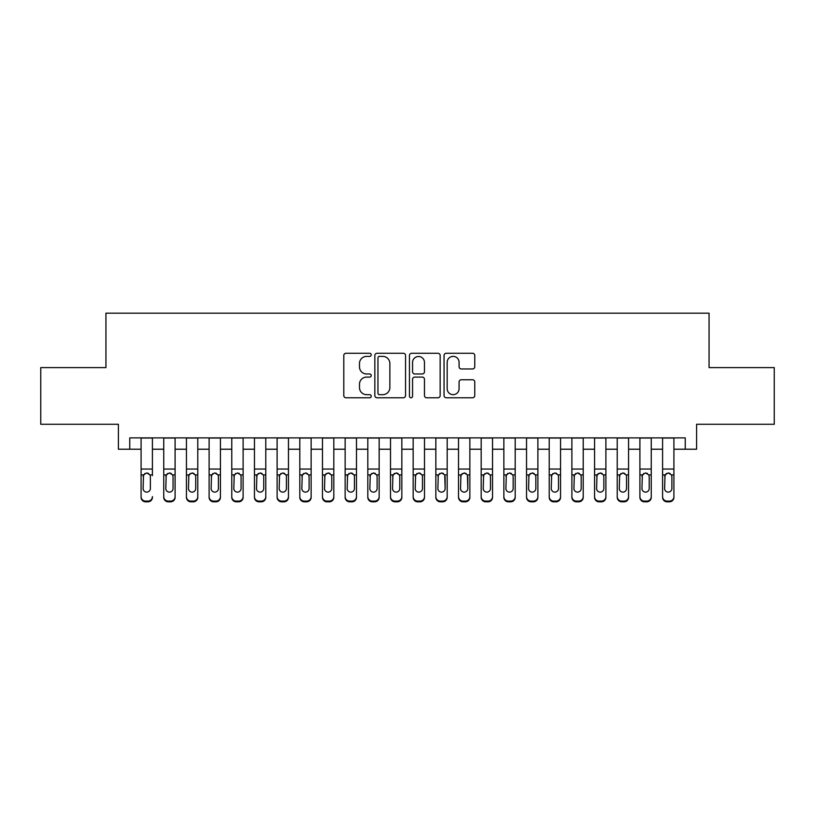 <?xml version="1.0" encoding="UTF-8"?>
<svg xmlns="http://www.w3.org/2000/svg" width="815" height="815" viewBox="0 0 815 815"><rect width="100%" height="100%" fill="white"/><g stroke="black" fill="none" stroke-linecap="round" stroke-linejoin="round"><path stroke-width="1.22" d="M371.222 354.831A1.559 1.559 0 0 0 369.664 353.272L346.018 353.272A2.221 2.221 0 0 0 343.787 355.503L343.787 395.56A2.221 2.221 0 0 0 346.018 397.781L369.664 397.781A1.559 1.559 0 0 0 371.222 396.233A1.559 1.559 0 0 0 369.664 394.674L366.607 394.674A7.121 7.121 0 0 1 359.486 387.553L359.486 384.211A7.121 7.121 0 0 1 366.607 377.09L369.664 377.09A1.559 1.559 0 0 0 371.222 375.532A1.559 1.559 0 0 0 369.664 373.973L366.607 373.973A7.121 7.121 0 0 1 359.486 366.852L359.486 363.51A7.121 7.121 0 0 1 366.607 356.389L369.664 356.389A1.559 1.559 0 0 0 371.222 354.831M472.547 368.961A2.221 2.221 0 0 0 474.768 366.74L474.768 355.503A2.221 2.221 0 0 0 472.547 353.272L446.284 353.272A2.221 2.221 0 0 0 444.053 355.503L444.053 395.56A2.221 2.221 0 0 0 446.284 397.781L472.547 397.781A2.221 2.221 0 0 0 474.768 395.56L474.768 381.98A2.221 2.221 0 0 0 472.547 379.759L461.3 379.759A2.221 2.221 0 0 0 459.079 381.98L459.079 388.714A5.95 5.95 0 0 1 453.12 394.674A5.95 5.95 0 0 1 447.17 388.714L447.17 362.339A5.95 5.95 0 0 1 453.12 356.389A5.95 5.95 0 0 1 459.079 362.339L459.079 366.74A2.221 2.221 0 0 0 461.3 368.961L472.547 368.961M129.748 449.218L129.748 437.879L685.252 437.879L685.252 449.218L696.591 449.218L696.591 424.279L774.25 424.279L774.25 367.596L709.06 367.596L709.06 313.174L105.94 313.174L105.94 367.596L40.75 367.596L40.75 424.279L118.409 424.279L118.409 449.218L141.087 449.218M405.554 355.503A2.221 2.221 0 0 0 403.323 353.272L377.07 353.272A2.221 2.221 0 0 0 374.839 355.503L374.839 395.56A2.221 2.221 0 0 0 377.07 397.781L403.323 397.781A2.221 2.221 0 0 0 405.554 395.56L405.554 355.503M411.677 353.272L437.93 353.272A2.221 2.221 0 0 1 440.161 355.503L440.161 395.56A2.221 2.221 0 0 1 437.93 397.781L426.693 397.781A2.221 2.221 0 0 1 424.472 395.56L424.472 379.311A2.221 2.221 0 0 0 422.241 377.09L414.784 377.09A2.221 2.221 0 0 0 412.563 379.311L412.563 396.233A1.559 1.559 0 0 1 411.005 397.781A1.559 1.559 0 0 1 409.446 396.233L409.446 355.503A2.221 2.221 0 0 1 411.677 353.272M152.415 449.218L163.754 449.218M175.093 449.218L186.431 449.218M197.77 449.218L209.109 449.218M220.437 449.218L231.776 449.218M243.114 449.218L254.453 449.218M265.792 449.218L277.12 449.218M288.459 449.218L299.798 449.218M311.136 449.218L322.475 449.218M333.814 449.218L345.142 449.218M356.481 449.218L367.82 449.218M379.158 449.218L390.497 449.218M401.836 449.218L413.164 449.218M424.503 449.218L435.842 449.218M447.18 449.218L458.519 449.218M469.858 449.218L481.186 449.218M492.525 449.218L503.864 449.218M515.202 449.218L526.541 449.218M537.88 449.218L549.208 449.218M560.547 449.218L571.886 449.218M583.224 449.218L594.563 449.218M605.891 449.218L617.23 449.218M628.569 449.218L639.907 449.218M651.246 449.218L662.585 449.218M673.913 449.218L685.252 449.218M379.515 356.389A1.559 1.559 0 0 0 377.956 357.948L377.956 393.115A1.559 1.559 0 0 0 379.515 394.674L382.744 394.674A7.121 7.121 0 0 0 389.865 387.553L389.865 363.51A7.121 7.121 0 0 0 382.744 356.389L379.515 356.389M424.472 362.451A5.95 5.95 0 0 0 418.513 356.501A5.95 5.95 0 0 0 412.563 362.451L412.563 371.742A2.221 2.221 0 0 0 414.784 373.973L422.241 373.973A2.221 2.221 0 0 0 424.472 371.742L424.472 362.451M141.087 475.614L141.087 496.61A4.533 4.503 -0 0 0 145.62 501.113L147.882 501.113A4.533 4.503 -0 0 0 152.415 496.61L152.415 497.323A4.533 4.503 180 0 1 147.882 501.826L147.882 501.113M152.415 475.614L152.415 437.879M150.378 488.511L150.378 476.571L150.378 488.511A3.627 3.596 180 0 1 146.751 492.117A3.627 3.596 180 0 0 150.378 488.511M143.124 489.224L143.124 488.511A3.627 3.596 180 0 0 146.751 492.117M144.856 473.464L143.124 476.296M148.646 473.464L146.751 472.924L149.98 474.901L150.378 476.571M141.087 437.879L141.087 497.323A4.533 4.503 180 0 0 145.62 501.826L147.882 501.826M141.087 474.901L143.522 474.901L143.124 488.511M143.522 474.901L146.751 472.924M163.754 475.614L163.754 497.323A4.533 4.503 180 0 0 168.287 501.826L170.559 501.826L170.559 501.113A4.533 4.503 0 0 0 175.093 496.61L175.093 497.323A4.533 4.503 180 0 1 170.559 501.826M173.055 488.511L173.055 476.571L173.055 488.511A3.627 3.596 180 0 1 169.428 492.117A3.627 3.596 180 0 0 173.055 488.511M165.791 489.224L165.791 488.511A3.627 3.596 180 0 0 169.428 492.117M167.533 473.464L165.791 476.296M171.313 473.464L169.428 472.924L172.648 474.901L173.055 476.571M186.431 475.614L186.431 497.323A4.533 4.503 180 0 0 190.965 501.826L193.237 501.826L193.237 501.113A4.533 4.503 0 0 0 197.77 496.61L197.77 497.323A4.533 4.503 180 0 1 193.237 501.826M195.722 488.511L195.722 476.571L195.722 488.511A3.627 3.596 180 0 1 192.096 492.117A3.627 3.596 180 0 0 195.722 488.511M188.469 489.224L188.469 488.511A3.627 3.596 180 0 0 192.096 492.117M190.201 473.464L188.469 476.296M193.99 473.464L192.096 472.924L195.325 474.901L195.722 476.571M209.109 475.614L209.109 497.323A4.533 4.503 180 0 0 213.642 501.826L215.904 501.826L215.904 501.113A4.533 4.503 0 0 0 220.437 496.61L220.437 497.323A4.533 4.503 180 0 1 215.904 501.826M218.4 488.511L218.4 476.571L218.4 488.511A3.627 3.596 180 0 1 214.773 492.117A3.627 3.596 180 0 0 218.4 488.511M211.146 489.224L211.146 488.511A3.627 3.596 180 0 0 214.773 492.117M212.878 473.464L211.146 476.296M216.668 473.464L214.773 472.924L218.002 474.901L218.4 476.571M231.776 475.614L231.776 497.323A4.533 4.503 180 0 0 236.309 501.826L238.581 501.826L238.581 501.113A4.533 4.503 0 0 0 243.114 496.61L243.114 497.323A4.533 4.503 180 0 1 238.581 501.826M241.077 488.511L241.077 476.571L241.077 488.511A3.627 3.596 180 0 1 237.45 492.117A3.627 3.596 180 0 0 241.077 488.511M233.813 489.224L233.813 488.511A3.627 3.596 180 0 0 237.45 492.117M235.555 473.464L233.813 476.296M239.335 473.464L237.45 472.924L240.67 474.901L241.077 476.571M175.093 437.879L175.093 497.323M163.754 437.879L163.754 496.61A4.533 4.503 0 0 0 168.287 501.113L170.559 501.113M168.287 501.113L168.287 501.826A4.533 4.503 180 0 1 163.754 497.323L163.754 496.61L163.754 497.323M163.754 474.901L166.199 474.901L165.791 488.511M166.199 474.901L169.428 472.924M197.77 437.879L197.77 497.323M186.431 437.879L186.431 496.61A4.533 4.503 0 0 0 190.965 501.113L193.237 501.113M190.965 501.113L190.965 501.826A4.533 4.503 180 0 1 186.431 497.323L186.431 496.61L186.431 497.323M186.431 474.901L188.876 474.901L188.469 488.511M188.876 474.901L192.096 472.924M220.437 437.879L220.437 497.323M209.109 437.879L209.109 496.61A4.533 4.503 0 0 0 213.642 501.113L215.904 501.113M213.642 501.113L213.642 501.826A4.533 4.503 180 0 1 209.109 497.323L209.109 496.61L209.109 497.323M209.109 474.901L211.543 474.901L211.146 488.511M211.543 474.901L214.773 472.924M243.114 437.879L243.114 497.323M231.776 437.879L231.776 496.61A4.533 4.503 0 0 0 236.309 501.113L238.581 501.113M236.309 501.113L236.309 501.826A4.533 4.503 180 0 1 231.776 497.323L231.776 496.61L231.776 497.323M231.776 474.901L234.221 474.901L233.813 488.511M234.221 474.901L237.45 472.924M254.453 475.614L254.453 497.323A4.533 4.503 180 0 0 258.987 501.826L261.258 501.826L261.258 501.113A4.533 4.503 0 0 0 265.792 496.61L265.792 497.323A4.533 4.503 180 0 1 261.258 501.826M263.744 488.511L263.744 476.571L263.744 488.511A3.627 3.596 180 0 1 260.117 492.117A3.627 3.596 180 0 0 263.744 488.511M256.491 489.224L256.491 488.511A3.627 3.596 180 0 0 260.117 492.117M258.223 473.464L256.491 476.296M262.012 473.464L260.117 472.924L263.347 474.901L263.744 476.571M265.792 437.879L265.792 497.323M254.453 437.879L254.453 496.61A4.533 4.503 0 0 0 258.987 501.113L261.258 501.113M258.987 501.113L258.987 501.826A4.533 4.503 180 0 1 254.453 497.323L254.453 496.61L254.453 497.323M254.453 474.901L256.898 474.901L256.491 488.511M256.898 474.901L260.117 472.924M277.12 475.614L277.12 497.323A4.533 4.503 180 0 0 281.664 501.826L283.926 501.826L283.926 501.113A4.533 4.503 0 0 0 288.459 496.61L288.459 497.323A4.533 4.503 180 0 1 283.926 501.826M286.422 488.511L286.422 476.571L286.422 488.511A3.627 3.596 180 0 1 282.795 492.117A3.627 3.596 180 0 0 286.422 488.511M279.168 489.224L279.168 488.511A3.627 3.596 180 0 0 282.795 492.117M280.9 473.464L279.168 476.296M284.69 473.464L282.795 472.924L286.024 474.901L286.422 476.571M288.459 437.879L288.459 497.323M277.12 437.879L277.12 496.61A4.533 4.503 0 0 0 281.664 501.113L283.926 501.113M281.664 501.113L281.664 501.826A4.533 4.503 180 0 1 277.12 497.323L277.12 496.61L277.12 497.323M277.12 474.901L279.565 474.901L279.168 488.511M279.565 474.901L282.795 472.924M299.798 475.614L299.798 497.323A4.533 4.503 180 0 0 304.331 501.826L306.603 501.826L306.603 501.113A4.533 4.503 0 0 0 311.136 496.61L311.136 497.323A4.533 4.503 180 0 1 306.603 501.826M309.099 488.511L309.099 476.571L309.099 488.511A3.627 3.596 180 0 1 305.472 492.117A3.627 3.596 180 0 0 309.099 488.511M301.835 489.224L301.835 488.511A3.627 3.596 180 0 0 305.472 492.117M303.577 473.464L301.835 476.296M307.357 473.464L305.472 472.924L308.691 474.901L309.099 476.571M311.136 437.879L311.136 497.323M299.798 437.879L299.798 496.61A4.533 4.503 0 0 0 304.331 501.113L306.603 501.113M304.331 501.113L304.331 501.826A4.533 4.503 180 0 1 299.798 497.323L299.798 496.61L299.798 497.323M299.798 474.901L302.243 474.901L301.835 488.511M302.243 474.901L305.472 472.924M322.475 475.614L322.475 497.323A4.533 4.503 180 0 0 327.009 501.826L329.27 501.826L329.27 501.113A4.533 4.503 0 0 0 333.814 496.61L333.814 497.323A4.533 4.503 180 0 1 329.27 501.826M331.766 488.511L331.766 476.571L331.766 488.511A3.627 3.596 180 0 1 328.139 492.117A3.627 3.596 180 0 0 331.766 488.511M324.513 489.224L324.513 488.511A3.627 3.596 180 0 0 328.139 492.117M326.245 473.464L324.513 476.296M330.034 473.464L328.139 472.924L331.369 474.901L331.766 476.571M333.814 437.879L333.814 497.323M322.475 437.879L322.475 496.61A4.533 4.503 0 0 0 327.009 501.113L329.27 501.113M327.009 501.113L327.009 501.826A4.533 4.503 180 0 1 322.475 497.323L322.475 496.61L322.475 497.323M322.475 474.901L324.92 474.901L324.513 488.511M324.92 474.901L328.139 472.924M345.142 475.614L345.142 497.323A4.533 4.503 180 0 0 349.686 501.826L351.948 501.826L351.948 501.113A4.533 4.503 0 0 0 356.481 496.61L356.481 497.323A4.533 4.503 180 0 1 351.948 501.826M354.444 488.511L354.444 476.571L354.444 488.511A3.627 3.596 180 0 1 350.817 492.117A3.627 3.596 180 0 0 354.444 488.511M347.19 489.224L347.19 488.511A3.627 3.596 180 0 0 350.817 492.117M348.922 473.464L347.19 476.296M352.712 473.464L350.817 472.924L354.046 474.901L354.444 476.571M356.481 437.879L356.481 497.323M345.142 437.879L345.142 496.61A4.533 4.503 0 0 0 349.686 501.113L351.948 501.113M349.686 501.113L349.686 501.826A4.533 4.503 180 0 1 345.142 497.323L345.142 496.61L345.142 497.323M345.142 474.901L347.587 474.901L347.19 488.511M347.587 474.901L350.817 472.924M367.82 475.614L367.82 497.323A4.533 4.503 180 0 0 372.353 501.826L374.625 501.826L374.625 501.113A4.533 4.503 0 0 0 379.158 496.61L379.158 497.323A4.533 4.503 180 0 1 374.625 501.826M377.121 488.511L377.121 476.571L377.121 488.511A3.627 3.596 180 0 1 373.494 492.117A3.627 3.596 180 0 0 377.121 488.511M369.857 489.224L369.857 488.511A3.627 3.596 180 0 0 373.494 492.117M371.599 473.464L369.857 476.296M375.379 473.464L373.494 472.924L376.713 474.901L377.121 476.571M379.158 437.879L379.158 497.323M367.82 437.879L367.82 496.61A4.533 4.503 0 0 0 372.353 501.113L374.625 501.113M372.353 501.113L372.353 501.826A4.533 4.503 180 0 1 367.82 497.323L367.82 496.61L367.82 497.323M367.82 474.901L370.265 474.901L369.857 488.511M370.265 474.901L373.494 472.924M390.497 475.614L390.497 497.323A4.533 4.503 180 0 0 395.031 501.826L397.292 501.826L397.292 501.113A4.533 4.503 0 0 0 401.836 496.61L401.836 497.323A4.533 4.503 180 0 1 397.292 501.826M399.788 488.511L399.788 476.571L399.788 488.511A3.627 3.596 180 0 1 396.161 492.117A3.627 3.596 180 0 0 399.788 488.511M392.535 489.224L392.535 488.511A3.627 3.596 180 0 0 396.161 492.117M394.266 473.464L392.535 476.296M398.056 473.464L396.161 472.924L399.391 474.901L399.788 476.571M401.836 437.879L401.836 497.323M390.497 437.879L390.497 496.61A4.533 4.503 0 0 0 395.031 501.113L397.292 501.113M395.031 501.113L395.031 501.826A4.533 4.503 180 0 1 390.497 497.323L390.497 496.61L390.497 497.323M390.497 474.901L392.932 474.901L392.535 488.511M392.932 474.901L396.161 472.924M413.164 475.614L413.164 497.323A4.533 4.503 180 0 0 417.708 501.826L419.97 501.826L419.97 501.113A4.533 4.503 0 0 0 424.503 496.61L424.503 497.323A4.533 4.503 180 0 1 419.97 501.826M422.465 488.511L422.465 476.571L422.465 488.511A3.627 3.596 180 0 1 418.839 492.117A3.627 3.596 180 0 0 422.465 488.511M415.212 489.224L415.212 488.511A3.627 3.596 180 0 0 418.839 492.117M416.944 473.464L415.212 476.296M420.734 473.464L418.839 472.924L422.068 474.901L422.465 476.571M424.503 437.879L424.503 497.323M413.164 437.879L413.164 496.61A4.533 4.503 0 0 0 417.708 501.113L419.97 501.113M417.708 501.113L417.708 501.826A4.533 4.503 180 0 1 413.164 497.323L413.164 496.61L413.164 497.323M413.164 474.901L415.609 474.901L415.212 488.511M415.609 474.901L418.839 472.924M447.18 437.879L447.18 497.323A4.533 4.503 180 0 1 442.647 501.826L442.647 501.113A4.533 4.503 0 0 0 447.18 496.61L447.18 497.323M435.842 437.879L435.842 496.61A4.533 4.503 0 0 0 440.375 501.113L442.647 501.113M440.375 501.113L440.375 501.826A4.533 4.503 180 0 1 435.842 497.323A4.533 4.503 180 0 0 440.375 501.826L442.647 501.826M444.735 474.901L445.143 488.511A3.627 3.596 180 0 1 441.506 492.117A3.627 3.596 180 0 1 437.879 488.511L438.287 474.901L441.506 472.924L444.735 474.901L447.18 474.901M435.842 497.323L435.842 475.614M469.858 437.879L469.858 497.323A4.533 4.503 180 0 1 465.314 501.826L465.314 501.113A4.533 4.503 0 0 0 469.858 496.61L469.858 497.323M458.519 437.879L458.519 496.61A4.533 4.503 0 0 0 463.052 501.113L465.314 501.113M463.052 501.113L463.052 501.826A4.533 4.503 180 0 1 458.519 497.323A4.533 4.503 180 0 0 463.052 501.826L465.314 501.826M467.413 474.901L467.81 488.511A3.627 3.596 180 0 1 464.183 492.117A3.627 3.596 180 0 1 460.557 488.511L460.954 474.901L464.183 472.924L467.413 474.901L469.858 474.901M458.519 497.323L458.519 475.614M441.506 492.117A3.627 3.596 180 0 0 445.143 488.511L445.143 476.571M437.879 489.224L437.879 488.511M439.621 473.464L437.879 476.296M443.401 473.464L441.506 472.924M464.183 492.117A3.627 3.596 180 0 0 467.81 488.511L467.81 476.571M460.557 489.224L460.557 488.511M462.288 473.464L460.557 476.296M466.078 473.464L464.183 472.924M481.186 475.614L481.186 497.323A4.533 4.503 180 0 0 485.73 501.826L487.991 501.826L487.991 501.113A4.533 4.503 0 0 0 492.525 496.61L492.525 497.323A4.533 4.503 180 0 1 487.991 501.826M490.487 488.511L490.487 476.571L490.487 488.511A3.627 3.596 180 0 1 486.861 492.117A3.627 3.596 180 0 0 490.487 488.511M483.234 489.224L483.234 488.511A3.627 3.596 180 0 0 486.861 492.117M484.966 473.464L483.234 476.296M488.755 473.464L486.861 472.924L490.08 474.901L490.487 476.571M492.525 437.879L492.525 497.323M481.186 437.879L481.186 496.61A4.533 4.503 0 0 0 485.73 501.113L487.991 501.113M485.73 501.113L485.73 501.826A4.533 4.503 180 0 1 481.186 497.323L481.186 496.61L481.186 497.323M481.186 474.901L483.631 474.901L483.234 488.511M483.631 474.901L486.861 472.924M503.864 475.614L503.864 497.323A4.533 4.503 180 0 0 508.397 501.826L510.669 501.826L510.669 501.113A4.533 4.503 0 0 0 515.202 496.61L515.202 497.323A4.533 4.503 180 0 1 510.669 501.826M513.165 488.511L513.165 476.571L513.165 488.511A3.627 3.596 180 0 1 509.528 492.117A3.627 3.596 180 0 0 513.165 488.511M505.901 489.224L505.901 488.511A3.627 3.596 180 0 0 509.528 492.117M507.643 473.464L505.901 476.296M511.423 473.464L509.528 472.924L512.757 474.901L513.165 476.571M515.202 437.879L515.202 497.323M503.864 437.879L503.864 496.61A4.533 4.503 0 0 0 508.397 501.113L510.669 501.113M508.397 501.113L508.397 501.826A4.533 4.503 180 0 1 503.864 497.323L503.864 496.61L503.864 497.323M503.864 474.901L506.309 474.901L505.901 488.511M506.309 474.901L509.528 472.924M526.541 475.614L526.541 497.323A4.533 4.503 180 0 0 531.074 501.826L533.336 501.826L533.336 501.113A4.533 4.503 0 0 0 537.88 496.61L537.88 497.323A4.533 4.503 180 0 1 533.336 501.826M535.832 488.511L535.832 476.571L535.832 488.511A3.627 3.596 180 0 1 532.205 492.117A3.627 3.596 180 0 0 535.832 488.511M528.578 489.224L528.578 488.511A3.627 3.596 180 0 0 532.205 492.117M530.31 473.464L528.578 476.296M534.1 473.464L532.205 472.924L535.435 474.901L535.832 476.571M537.88 437.879L537.88 497.323M526.541 437.879L526.541 496.61A4.533 4.503 0 0 0 531.074 501.113L533.336 501.113M531.074 501.113L531.074 501.826A4.533 4.503 180 0 1 526.541 497.323L526.541 496.61L526.541 497.323M526.541 474.901L528.976 474.901L528.578 488.511M528.976 474.901L532.205 472.924M549.208 475.614L549.208 497.323A4.533 4.503 180 0 0 553.742 501.826L556.013 501.826L556.013 501.113A4.533 4.503 0 0 0 560.547 496.61L560.547 497.323A4.533 4.503 180 0 1 556.013 501.826M558.509 488.511L558.509 476.571L558.509 488.511A3.627 3.596 180 0 1 554.883 492.117A3.627 3.596 180 0 0 558.509 488.511M551.256 489.224L551.256 488.511A3.627 3.596 180 0 0 554.883 492.117M552.988 473.464L551.256 476.296M556.777 473.464L554.883 472.924L558.102 474.901L558.509 476.571M560.547 437.879L560.547 497.323M549.208 437.879L549.208 496.61A4.533 4.503 0 0 0 553.742 501.113L556.013 501.113M553.742 501.113L553.742 501.826A4.533 4.503 180 0 1 549.208 497.323L549.208 496.61L549.208 497.323M549.208 474.901L551.653 474.901L551.256 488.511M551.653 474.901L554.883 472.924M571.886 475.614L571.886 497.323A4.533 4.503 180 0 0 576.419 501.826L578.691 501.826L578.691 501.113A4.533 4.503 0 0 0 583.224 496.61L583.224 497.323A4.533 4.503 180 0 1 578.691 501.826M581.187 488.511L581.187 476.571L581.187 488.511A3.627 3.596 180 0 1 577.55 492.117A3.627 3.596 180 0 0 581.187 488.511M573.923 489.224L573.923 488.511A3.627 3.596 180 0 0 577.55 492.117M575.665 473.464L573.923 476.296M579.445 473.464L577.55 472.924L580.779 474.901L581.187 476.571M583.224 437.879L583.224 497.323M571.886 437.879L571.886 496.61A4.533 4.503 0 0 0 576.419 501.113L578.691 501.113M576.419 501.113L576.419 501.826A4.533 4.503 180 0 1 571.886 497.323L571.886 496.61L571.886 497.323M571.886 474.901L574.331 474.901L573.923 488.511M574.331 474.901L577.55 472.924M594.563 475.614L594.563 497.323A4.533 4.503 180 0 0 599.096 501.826L601.358 501.826L601.358 501.113A4.533 4.503 0 0 0 605.891 496.61L605.891 497.323A4.533 4.503 180 0 1 601.358 501.826M603.854 488.511L603.854 476.571L603.854 488.511A3.627 3.596 180 0 1 600.227 492.117A3.627 3.596 180 0 0 603.854 488.511M596.6 489.224L596.6 488.511A3.627 3.596 180 0 0 600.227 492.117M598.332 473.464L596.6 476.296M602.122 473.464L600.227 472.924L603.457 474.901L603.854 476.571M605.891 437.879L605.891 497.323M594.563 437.879L594.563 496.61A4.533 4.503 0 0 0 599.096 501.113L601.358 501.113M599.096 501.113L599.096 501.826A4.533 4.503 180 0 1 594.563 497.323L594.563 496.61L594.563 497.323M594.563 474.901L596.998 474.901L596.6 488.511M596.998 474.901L600.227 472.924M617.23 475.614L617.23 497.323A4.533 4.503 180 0 0 621.764 501.826L624.035 501.826L624.035 501.113A4.533 4.503 0 0 0 628.569 496.61L628.569 497.323A4.533 4.503 180 0 1 624.035 501.826M626.531 488.511L626.531 476.571L626.531 488.511A3.627 3.596 180 0 1 622.905 492.117A3.627 3.596 180 0 0 626.531 488.511M619.278 489.224L619.278 488.511A3.627 3.596 180 0 0 622.905 492.117M621.01 473.464L619.278 476.296M624.799 473.464L622.905 472.924L626.124 474.901L626.531 476.571M628.569 437.879L628.569 497.323M617.23 437.879L617.23 496.61A4.533 4.503 0 0 0 621.764 501.113L624.035 501.113M621.764 501.113L621.764 501.826A4.533 4.503 180 0 1 617.23 497.323L617.23 496.61L617.23 497.323M617.23 474.901L619.675 474.901L619.278 488.511M619.675 474.901L622.905 472.924M639.907 475.614L639.907 497.323A4.533 4.503 180 0 0 644.441 501.826L646.713 501.826L646.713 501.113A4.533 4.503 0 0 0 651.246 496.61L651.246 497.323A4.533 4.503 180 0 1 646.713 501.826M649.209 488.511L649.209 476.571L649.209 488.511A3.627 3.596 180 0 1 645.572 492.117A3.627 3.596 180 0 0 649.209 488.511M641.945 489.224L641.945 488.511A3.627 3.596 180 0 0 645.572 492.117M643.687 473.464L641.945 476.296M647.467 473.464L645.572 472.924L648.801 474.901L649.209 476.571M651.246 437.879L651.246 497.323M639.907 437.879L639.907 496.61A4.533 4.503 0 0 0 644.441 501.113L646.713 501.113M644.441 501.113L644.441 501.826A4.533 4.503 180 0 1 639.907 497.323L639.907 496.61L639.907 497.323M639.907 474.901L642.352 474.901L641.945 488.511M642.352 474.901L645.572 472.924M662.585 475.614L662.585 497.323A4.533 4.503 180 0 0 667.118 501.826L669.38 501.826L669.38 501.113A4.533 4.503 0 0 0 673.913 496.61L673.913 497.323A4.533 4.503 180 0 1 669.38 501.826M671.876 488.511L671.876 476.571L671.876 488.511A3.627 3.596 180 0 1 668.249 492.117A3.627 3.596 180 0 0 671.876 488.511M664.622 489.224L664.622 488.511A3.627 3.596 180 0 0 668.249 492.117M666.354 473.464L664.622 476.296M670.144 473.464L668.249 472.924L671.479 474.901L671.876 476.571M673.913 437.879L673.913 497.323M662.585 437.879L662.585 496.61A4.533 4.503 0 0 0 667.118 501.113L669.38 501.113M667.118 501.113L667.118 501.826A4.533 4.503 180 0 1 662.585 497.323L662.585 496.61L662.585 497.323M662.585 474.901L665.02 474.901L664.622 488.511M665.02 474.901L668.249 472.924M149.98 474.901L152.415 474.901M141.087 469.043L152.415 469.043M141.087 438.042L152.415 438.042M145.62 501.113L145.62 501.826M172.648 474.901L175.093 474.901M163.754 469.043L175.093 469.043M163.754 438.042L175.093 438.042M195.325 474.901L197.77 474.901M186.431 469.043L197.77 469.043M186.431 438.042L197.77 438.042M218.002 474.901L220.437 474.901M209.109 469.043L220.437 469.043M209.109 438.042L220.437 438.042M240.67 474.901L243.114 474.901M231.776 469.043L243.114 469.043M231.776 438.042L243.114 438.042M263.347 474.901L265.792 474.901M254.453 469.043L265.792 469.043M254.453 438.042L265.792 438.042M286.024 474.901L288.459 474.901M277.12 469.043L288.459 469.043M277.12 438.042L288.459 438.042M308.691 474.901L311.136 474.901M299.798 469.043L311.136 469.043M299.798 438.042L311.136 438.042M331.369 474.901L333.814 474.901M322.475 469.043L333.814 469.043M322.475 438.042L333.814 438.042M354.046 474.901L356.481 474.901M345.142 469.043L356.481 469.043M345.142 438.042L356.481 438.042M376.713 474.901L379.158 474.901M367.82 469.043L379.158 469.043M367.82 438.042L379.158 438.042M399.391 474.901L401.836 474.901M390.497 469.043L401.836 469.043M390.497 438.042L401.836 438.042M422.068 474.901L424.503 474.901M413.164 469.043L424.503 469.043M413.164 438.042L424.503 438.042M435.842 474.901L438.287 474.901M435.842 469.043L447.18 469.043M435.842 438.042L447.18 438.042M458.519 474.901L460.954 474.901M458.519 469.043L469.858 469.043M458.519 438.042L469.858 438.042M490.08 474.901L492.525 474.901M481.186 469.043L492.525 469.043M481.186 438.042L492.525 438.042M512.757 474.901L515.202 474.901M503.864 469.043L515.202 469.043M503.864 438.042L515.202 438.042M535.435 474.901L537.88 474.901M526.541 469.043L537.88 469.043M526.541 438.042L537.88 438.042M558.102 474.901L560.547 474.901M549.208 469.043L560.547 469.043M549.208 438.042L560.547 438.042M580.779 474.901L583.224 474.901M571.886 469.043L583.224 469.043M571.886 438.042L583.224 438.042M603.457 474.901L605.891 474.901M594.563 469.043L605.891 469.043M594.563 438.042L605.891 438.042M626.124 474.901L628.569 474.901M617.23 469.043L628.569 469.043M617.23 438.042L628.569 438.042M648.801 474.901L651.246 474.901M639.907 469.043L651.246 469.043M639.907 438.042L651.246 438.042M671.479 474.901L673.913 474.901M662.585 469.043L673.913 469.043M662.585 438.042L673.913 438.042"/></g></svg>
